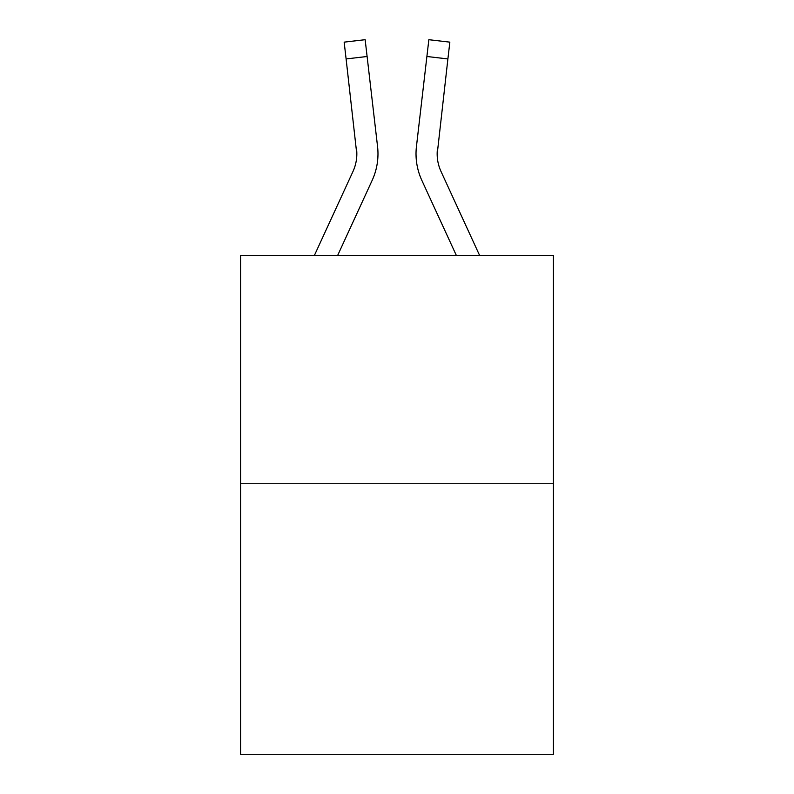<?xml version="1.0" encoding="UTF-8"?>
<svg xmlns="http://www.w3.org/2000/svg" width="794" height="794" viewBox="0 0 794 794"><rect width="100%" height="100%" fill="white"/><g stroke="black" fill="none" stroke-linecap="round" stroke-linejoin="round"><path stroke-width="1.19" d="M553.418 483.745L553.418 255.469L240.582 255.469L240.582 754.3L553.418 754.3L553.418 483.745L240.582 483.745M372.178 180.327L337.639 255.469L372.178 180.327A63.411 63.411 0 0 0 377.557 146.533L367.106 56.493L346.105 58.935L344.159 42.142L365.151 39.7L344.159 42.142L365.151 39.7L367.106 56.493M377.865 157.559L377.964 154.979M377.259 143.992L377.557 146.533L377.259 143.992M437.236 156.329L437.444 148.964A42.271 42.271 0.4 0 0 441.027 171.494L479.626 255.469L441.027 171.494A42.271 42.271 0 0 1 437.166 154.344L447.895 58.935L426.894 56.493L428.849 39.7L449.841 42.142L447.895 58.935M456.361 255.469L421.822 180.327A63.411 63.411 0.4 0 1 416.443 146.533L426.894 56.493M314.374 255.469L352.973 171.494A42.271 42.271 0 0 0 356.834 154.354L346.105 58.935M352.973 171.494A42.271 42.271 0 0 0 356.834 154.354A42.271 42.271 0 0 1 352.973 171.494A42.271 42.271 0 0 0 356.834 154.354A42.271 42.271 0 0 1 352.973 171.494A42.271 42.271 0 0 0 356.834 154.354A42.271 42.271 0 0 1 352.973 171.494A42.271 42.271 0 0 0 356.834 154.354A42.271 42.271 0 0 1 352.973 171.494A42.271 42.271 0 0 0 356.834 154.354A42.271 42.271 0 0 1 352.973 171.494A42.271 42.271 0 0 0 356.834 154.354A42.271 42.271 0 0 1 352.973 171.494A42.271 42.271 0 0 0 356.834 154.354A42.271 42.271 0 0 1 352.973 171.494A42.271 42.271 0 0 0 356.834 154.354A42.271 42.271 0 0 1 352.973 171.494A42.271 42.271 0 0 0 356.834 154.354A42.271 42.271 0 0 1 352.973 171.494A42.271 42.271 0 0 0 356.834 154.354A42.271 42.271 0 0 1 352.973 171.494A42.271 42.271 0 0 0 356.834 154.354A42.271 42.271 0 0 1 352.973 171.494A42.271 42.271 0 0 0 356.834 154.354A42.271 42.271 0 0 1 352.973 171.494A42.271 42.271 0 0 0 356.834 154.354A42.271 42.271 0 0 1 352.973 171.494A42.271 42.271 0 0 0 356.834 154.354A42.271 42.271 0 0 1 352.973 171.494A42.271 42.271 0 0 0 356.834 154.354A42.271 42.271 0 0 1 352.973 171.494A42.271 42.271 0 0 0 356.834 154.354A42.271 42.271 0 0 1 352.973 171.494A42.271 42.271 0 0 0 356.834 154.354A42.271 42.271 0 0 1 352.973 171.494A42.271 42.271 0 0 0 356.834 154.354A42.271 42.271 0 0 1 352.973 171.494A42.271 42.271 0 0 0 356.834 154.354A42.271 42.271 0 0 1 352.973 171.494A42.271 42.271 0 0 0 356.834 154.354A42.271 42.271 0 0 1 352.973 171.494A42.271 42.271 0 0 0 356.834 154.354L356.556 148.964A42.271 42.271 0 0 1 352.973 171.494M437.166 154.354L437.444 148.964M416.026 154.453L416.135 157.579L416.026 154.453M365.151 39.7L344.159 42.142M428.849 39.7L449.841 42.142"/></g></svg>
